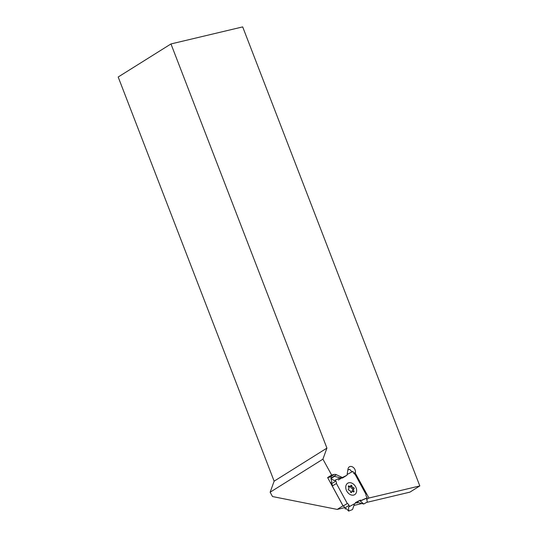 <?xml version="1.0" encoding="UTF-8"?>
<svg xmlns="http://www.w3.org/2000/svg" width="538" height="538" viewBox="0 0 538 538"><rect width="100%" height="100%" fill="white"/><g stroke="black" fill="none" stroke-linecap="round" stroke-linejoin="round"><path stroke-width="0.81" d="M363.749 504.025L357.851 502.472L356.976 503.003L356.257 502.653L360.406 500.132L361.119 500.481L360.5 500.851L366.432 498.282L360.252 501.012L363.749 504.025L367.34 501.934L366.432 498.289L360.252 501.012M366.432 498.282L367.299 497.751L366.586 496.762A2.677 1.964 -121.3 0 1 365.968 494.341L355.1 474.348A2.677 1.964 58.7 0 1 353.372 472.465L352.941 471.342L347.118 474.503M361.119 500.481L367.299 497.751M354.394 494.805A6.698 4.916 -121.3 0 1 351.301 494.994A6.698 4.916 -121.3 0 1 345.853 486.056A6.698 4.916 -121.3 0 1 348.005 483.05A6.698 4.916 -121.3 0 1 355.618 486.755A6.698 4.916 -121.3 0 1 354.394 494.805M346.923 475.209L346.499 475.511M340.406 477.905L334.508 476.352L330.91 478.443L334.226 480.629L341.28 477.374L341.993 477.724M335.1 480.098L335.813 481.086A2.677 1.964 -121.3 0 1 336.425 483.514L347.299 503.507A2.677 1.964 58.7 0 1 349.021 505.384L349.458 506.514L355.376 503.299L355.49 502.546L360.406 500.132M356.257 502.653L355.41 503.07M346.223 508.545L345.315 509.035L344.878 507.912A2.677 1.964 58.7 0 0 343.157 506.029L332.282 486.036L336.425 483.514M330.91 478.443L331.825 482.088L330.951 482.62L331.67 483.615A2.677 1.964 -121.3 0 1 332.282 486.036M356.976 503.003L358.059 502.526M347.864 469.977L349.586 469.277L352.034 471.833M343.157 506.029L347.299 503.507M345.315 509.035L346.19 508.504L348.671 511.1L348.59 507.045L349.458 506.514M348.59 507.045L355.376 503.299M354.502 503.83L352.545 509.526L348.671 511.1M326.922 448.107L274.138 481.174L270.143 492.223L272.517 496.554L337.212 509.412L342.975 505.801L327.629 477.576L331.65 475.054L322.921 459.156L326.922 448.107L170.97 43.941L242.685 26.9L419.815 485.935L368.954 498.02L366.714 499.425M337.212 509.412L344.75 507.623M353.95 505.438L361.913 503.541M366.418 502.472L409.916 492.135L419.815 485.935M356.438 502.741L355.779 502.889M332.565 477.482L330.097 477.018L327.629 477.576M338.362 480.057L342.619 477.394A0.894 0.672 -122.1 0 1 342.067 477.374L336.398 474.738A4.465 3.376 57.9 0 0 334.179 474.455L331.65 475.054M342.619 477.394L346.748 475.35A0.894 0.672 57.9 0 0 347.05 474.913L348.039 468.928A4.465 3.376 57.9 0 1 349.33 466.843A4.465 3.376 57.9 0 1 353.56 467.636A4.465 3.376 57.9 0 1 355.362 472.33L355.248 473.05L368.954 498.02M354.186 473.716L355.248 473.05M270.143 492.223L322.921 459.156M274.138 481.174L118.185 77.008L170.97 43.941M346.29 490.044A6.698 4.916 58.7 0 0 351.301 494.994A6.698 4.916 58.7 0 0 353.58 495.088A6.698 4.916 58.7 0 0 356.109 487.811A6.698 4.916 58.7 0 0 348.819 482.761A6.698 4.916 58.7 0 0 345.86 486.056A6.698 4.916 58.7 0 0 346.29 490.044M351.67 492.115A1.19 0.874 -121.3 0 1 353.157 491.725A0.746 0.545 58.7 0 0 353.816 490.804A1.19 0.874 -121.3 0 1 353.896 488.981A0.746 0.545 58.7 0 0 353.345 487.616A1.19 0.874 -121.3 0 1 351.939 486.184A0.746 0.545 58.7 0 0 350.729 485.74A1.19 0.874 -121.3 0 1 349.243 486.123A0.746 0.545 58.7 0 0 348.584 487.051A1.19 0.874 -121.3 0 1 348.503 488.874A0.746 0.545 58.7 0 0 349.054 490.232A1.19 0.874 -121.3 0 1 350.46 491.671A0.746 0.545 58.7 0 0 351.67 492.115L350.984 492.526M350.682 492.29A1.19 0.874 -121.3 0 1 350.81 492.189L352.02 491.456M350.379 486.399L349.169 487.132A1.19 0.874 -121.3 0 1 348.732 487.226M352.928 489.54A0.746 0.545 58.7 0 0 352.134 488.356A1.19 0.874 -121.3 0 1 350.729 486.917A0.746 0.545 58.7 0 0 350.507 486.298M352.457 491.362A1.19 0.874 -121.3 0 1 352.686 489.721M331.67 483.615L335.813 481.086M344.878 507.912L349.021 505.384M330.097 477.018L334.179 474.455M332.262 477.334L336.398 474.738M341.724 477.589L342.067 477.374M342.37 478.094L346.748 475.35M353.829 473.292L355.362 472.33M352.76 491.443L353.816 490.804M348.355 486.668L349.243 486.123M350.729 486.917L351.939 486.184M352.134 488.356L353.345 487.616M342.417 478.067L346.795 475.33M348.261 489.049L348.671 488.8M352.518 489.788L353.728 489.055"/></g></svg>
